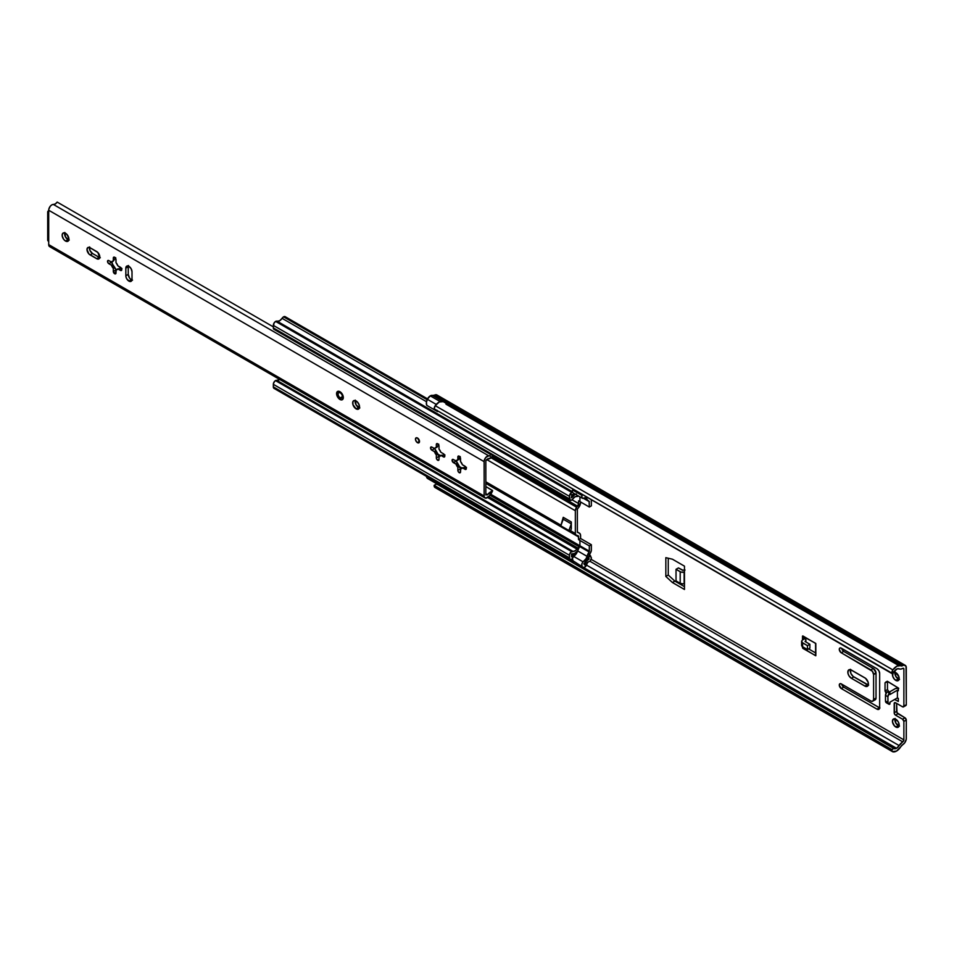 <?xml version="1.0" encoding="UTF-8"?>
<svg xmlns="http://www.w3.org/2000/svg" width="954" height="954" viewBox="0 0 954 954"><rect width="100%" height="100%" fill="white"/><g stroke="black" fill="none" stroke-linecap="round" stroke-linejoin="round"><path stroke-width="1.43" d="M417.47 438.005A2.85 1.646 60 0 1 419.343 440.521A2.85 1.646 60 0 1 418.901 442.811A2.85 1.646 60 0 1 417.47 442.668L419.462 441.022L418.246 438.625L416.349 437.755L415.455 439.174L416.349 441.63L418.246 442.942L419.498 441.499L417.47 442.668A2.85 1.646 60 0 1 415.61 440.152A2.85 1.646 60 0 1 416.051 437.862A2.85 1.646 60 0 1 417.47 438.005M340.28 392.905A3.041 1.753 60 0 1 342.426 396.637A3.041 1.753 60 0 1 340.28 397.878A3.422 1.98 120 0 0 339.958 399.464A4.758 2.743 -120 0 0 343.321 397.52A4.758 2.743 -120 0 0 339.958 391.7A3.422 1.98 120 0 0 340.28 392.905A3.041 1.753 60 0 1 342.271 395.588A3.041 1.753 60 0 1 341.806 398.033A3.041 1.753 60 0 1 340.28 397.878L342.426 396.637L340.28 397.878A3.041 1.753 60 0 1 338.288 395.194A3.041 1.753 60 0 1 338.753 392.75A3.041 1.753 60 0 1 340.28 392.905A3.422 1.98 -60 0 1 339.958 391.7A4.758 2.743 -120 0 0 336.583 393.632A4.758 2.743 -120 0 0 339.958 399.464A3.422 1.98 -60 0 1 340.28 397.878A3.041 1.753 60 0 1 338.121 394.145A3.041 1.753 60 0 1 340.28 392.905M355.21 400.561A4.853 2.802 -120 0 0 358.525 407.465L356.104 408.872A4.853 2.802 60 0 1 352.932 404.591A4.853 2.802 60 0 1 353.672 400.704A4.853 2.802 60 0 1 356.104 400.942A4.853 2.802 60 0 1 359.276 405.223A4.853 2.802 60 0 1 358.525 409.111A4.853 2.802 60 0 1 356.104 408.872L358.525 407.465A4.853 2.802 -120 0 0 359.419 407.847M64.693 232.895A4.758 2.743 -120 0 0 67.949 239.633L65.528 241.028A4.758 2.743 60 0 1 62.415 236.83A4.758 2.743 60 0 1 63.155 233.026A4.758 2.743 60 0 1 65.528 233.253A4.758 2.743 60 0 1 68.64 237.451A4.758 2.743 60 0 1 67.913 241.267A4.758 2.743 60 0 1 65.528 241.028L67.949 239.633A4.758 2.743 -120 0 0 68.783 239.991M110.342 261.313L111.284 262.314L108.863 263.721A1.908 1.097 60 0 1 107.623 262.04A1.908 1.097 60 0 1 107.909 260.514A1.908 1.097 60 0 1 108.863 260.609L111.499 262.123L108.351 260.43L107.54 261.706L108.601 263.531L111.499 265.236L113.311 268.372L113.311 271.413L113.311 268.372L114.11 267.907L115.732 268.945L114.11 267.907A4.853 2.802 60 0 1 112.298 264.771A4.853 2.802 -120 0 0 114.11 267.907L113.311 268.372A4.853 2.802 60 0 1 111.499 265.236L112.298 264.771L112.214 262.851L112.298 264.771L111.499 265.236L108.863 263.721L111.284 262.314L112.214 262.851A7.143 4.126 -120 0 0 115.732 268.945L115.732 270.006L113.311 271.413L115.398 273.905L115.994 269.934L117.807 268.885L121.182 270.566L121.563 268.634L117.807 265.772L115.994 262.636L115.971 259.285L114.921 257.449L113.407 257.508L114.647 257.27L113.311 258.045L113.311 261.086L112.31 261.658A4.853 2.802 60 0 1 112.667 261.134A4.853 2.802 -120 0 0 112.31 261.658L111.499 262.123A4.853 2.802 60 0 1 112.226 261.301A4.853 2.802 60 0 1 113.311 261.086L115.732 257.711L113.311 261.086L113.311 258.045A1.908 1.097 60 0 1 113.705 257.175A1.908 1.097 60 0 1 115.172 257.687A1.908 1.097 60 0 1 115.994 259.595L115.994 262.636A4.853 2.802 60 0 1 117.807 265.772L120.442 267.299A1.908 1.097 60 0 1 121.683 268.968A1.908 1.097 60 0 1 121.396 270.495A1.908 1.097 60 0 1 120.442 270.399L121.79 269.624L120.442 270.399L117.807 268.885L121.945 268.468L117.807 268.885A4.853 2.802 60 0 1 117.08 269.708A4.853 2.802 60 0 1 115.994 269.934L116.805 269.457A4.853 2.802 -120 0 0 117.449 269.422A4.853 2.802 60 0 1 116.805 269.457L115.994 269.934L115.994 272.963A1.908 1.097 60 0 1 115.601 273.834A1.908 1.097 60 0 1 114.647 273.738L115.994 272.963L114.647 273.738A1.908 1.097 60 0 1 113.311 271.413L115.732 270.006A1.908 1.097 -120 0 0 115.994 271.103M454.879 460.233L456.751 461.772L456.847 463.692L456.036 464.157L456.847 463.692A4.853 2.802 -120 0 0 458.659 466.828L457.848 467.293L458.659 466.828L460.269 467.865L460.269 468.927L457.848 470.334L457.848 467.293A4.853 2.802 60 0 1 456.036 464.157L453.412 462.642A1.908 1.097 60 0 1 452.172 460.961A1.908 1.097 60 0 1 452.458 459.434A1.908 1.097 60 0 1 453.412 459.53L456.036 461.044A4.853 2.802 60 0 1 456.775 460.222A4.853 2.802 60 0 1 457.848 460.007L457.848 456.966L459.196 456.191L457.848 456.966A1.908 1.097 60 0 1 458.242 456.095A1.908 1.097 60 0 1 459.709 456.608A1.908 1.097 60 0 1 460.543 458.516L460.543 461.557A4.853 2.802 60 0 1 462.356 464.693L464.992 466.208A1.908 1.097 60 0 1 466.232 467.889A1.908 1.097 60 0 1 465.934 469.416A1.908 1.097 60 0 1 464.992 469.32L466.327 468.545L464.992 469.32L462.356 467.806L466.482 467.388L462.356 467.806A4.853 2.802 60 0 1 461.629 468.629A4.853 2.802 60 0 1 460.543 468.843L461.354 468.378L460.543 468.843L460.543 471.884A1.908 1.097 60 0 1 460.15 472.755A1.908 1.097 60 0 1 459.196 472.659L460.543 471.884L459.196 472.659A1.908 1.097 60 0 1 457.848 470.334L460.269 468.927A1.908 1.097 -120 0 0 460.543 470.024M128.313 266.071A4.376 2.528 -120 0 0 128.241 266.75L125.821 268.146L125.821 275.766L128.241 274.358L129.625 278.127L131.342 279.725L132.01 279.331A4.376 2.528 60 0 1 131.103 281.335A4.376 2.528 60 0 1 128.921 281.12A4.376 2.528 60 0 1 125.821 275.766L128.241 274.358A4.376 2.528 -120 0 0 131.342 279.725L128.921 281.12L131.342 279.725A4.376 2.528 -120 0 0 131.95 280.011L132.523 280.13M433.343 447.808L434.297 448.809L431.876 450.205L434.511 451.731L436.324 454.855A4.853 2.802 60 0 1 434.511 451.731L435.322 451.254A4.853 2.802 -120 0 0 437.123 454.39L436.324 454.855L436.324 457.896L438.745 456.501L438.745 455.428L437.123 454.39L436.324 454.855L436.419 458.552L437.922 460.353L439.007 459.458A1.908 1.097 60 0 1 438.613 460.329A1.908 1.097 60 0 1 437.659 460.233L439.007 459.458L437.659 460.233A1.908 1.097 60 0 1 436.324 457.896L438.745 456.501A1.908 1.097 -120 0 0 439.007 457.586M486.516 460.21L487.542 458.957L491.513 457.562A8.085 4.675 -60 0 1 487.542 458.957L486.719 459.542L575.345 510.724L575.345 533.501L570.23 530.543L575.345 533.501L576.133 535.242A3.804 2.194 -60 0 1 575.345 533.501L575.345 510.724A3.804 2.194 -60 0 1 576.693 507.254L491.131 457.848L576.693 507.254L575.345 510.724L486.719 459.554L485.848 460.603L485.848 494.983L486.516 494.589L485.848 494.208L486.516 494.589L485.848 494.983L485.848 460.603L486.516 460.21M490.606 494.554L489.593 495.448A4.663 2.695 -60 0 0 488.818 496.295A4.376 2.528 -60 0 1 485.002 497.988A4.376 2.528 -60 0 1 484.095 495.985L484.203 460.615L485.681 457.574L488.818 455.845A4.663 2.695 -60 0 0 489.593 455.809L491.513 457.562L492.61 455.296L491.513 457.562L489.593 455.809L491.095 454.104L489.593 455.809A4.663 2.695 -60 0 1 488.818 455.845L53.424 204.478A4.376 2.528 120 0 0 50.288 206.207A4.376 2.528 120 0 0 48.702 210.238L484.095 461.617A4.376 2.528 -60 0 1 485.681 457.574A4.376 2.528 -60 0 1 488.818 455.845L53.424 204.478A4.663 2.695 120 0 0 57.18 202.081L273.333 326.876L57.18 202.081L55.332 203.941L51.874 204.836L50.288 206.207L48.809 209.236L48.702 213.446A3.434 1.98 180 0 1 47.7 212.038A3.434 1.98 180 0 1 48.702 210.643L47.7 212.038L48.702 213.446L48.702 210.238L484.095 461.617L484.203 496.867L485.681 498.191L488.818 496.295A4.663 2.695 -60 0 1 489.593 495.448L491.513 491.465L487.208 494.971L486.516 494.589L487.542 494.661A8.085 4.675 -60 0 1 491.513 491.465L490.809 493.409M443.455 456.883L444.802 456.107L443.455 453.77A1.908 1.097 60 0 1 444.695 455.452A1.908 1.097 60 0 1 444.409 456.978A1.908 1.097 60 0 1 443.455 456.883L444.802 456.107L443.968 457.061L440.82 455.368A4.853 2.802 60 0 1 440.092 456.191A4.853 2.802 60 0 1 439.007 456.406L439.818 455.94A4.853 2.802 -120 0 0 440.462 455.905A4.853 2.802 60 0 1 439.818 455.94L440.82 455.368L443.455 456.883M444.946 454.951L440.82 455.368L444.946 454.951M439.007 459.458L439.007 456.406L439.007 459.458M128.48 265.51L126.345 266.464L125.821 268.146A4.376 2.528 60 0 1 126.727 266.142A4.376 2.528 60 0 1 130.102 267.311A4.376 2.528 60 0 1 132.01 271.723L131.103 268.67L128.921 266.357L125.821 268.146L125.88 276.493L126.727 278.806L129.517 281.406L131.103 281.335L131.95 279.999M132.01 279.331L132.01 271.723L132.01 279.331M89.652 246.907L89.938 250.425L92.514 253.502L99.717 257.592L97.868 252.512L90.093 247.754L96.688 251.558A4.376 2.528 60 0 1 99.55 255.41A4.376 2.528 60 0 1 98.87 258.928A4.376 2.528 60 0 1 96.688 258.701L90.093 254.897A4.376 2.528 60 0 1 87.231 251.045A4.376 2.528 60 0 1 87.899 247.527A4.376 2.528 60 0 1 90.093 247.754L89.485 247.468A4.376 2.528 -120 0 0 92.514 253.502L90.093 254.897L92.514 253.502L99.109 257.306L96.688 258.701L99.109 257.306A4.376 2.528 -120 0 0 99.717 257.592L100.289 257.723M461.354 468.378A4.853 2.802 -120 0 0 461.998 468.342A4.853 2.802 60 0 1 461.354 468.378M128.241 274.358L128.241 266.75L128.241 274.358M48.272 238.917L48.702 213.446L48.702 244.618L50.288 246.824M47.7 212.038L47.7 240.014A3.434 1.98 -0 0 0 48.702 241.422L48.702 244.618A4.376 2.528 120 0 0 49.608 246.621L485.002 497.988M492.61 490.726L485.848 486.552L492.252 490.296L491.513 491.465L492.359 491.083M485.848 493.671L487.542 494.661L485.848 493.671M484.095 495.985L48.702 244.618L484.095 495.985M417.924 438.256L419.51 440.998M110.485 261.539A1.908 1.097 -120 0 0 111.284 262.314L115.732 268.945L116.126 271.341M455.022 460.46A1.908 1.097 -120 0 0 455.833 461.235L453.412 462.642L455.833 461.235L456.751 461.772L460.269 467.865L460.675 470.262M433.498 448.034A1.908 1.097 -120 0 0 434.297 448.809L431.876 450.205L434.511 451.731L435.322 451.254L435.227 449.346L438.745 455.428L439.138 457.825M64.836 232.466L65.576 237.117L69.237 240.074M355.353 400.155L356.104 404.901L359.837 407.93M436.324 444.528A1.908 1.097 60 0 1 436.717 443.658A1.908 1.097 60 0 1 438.184 444.17A1.908 1.097 60 0 1 439.007 446.078L437.659 443.753L436.324 444.528L436.324 447.569L437.123 447.104L438.745 444.194L437.123 447.104L435.239 447.784A4.853 2.802 60 0 1 436.324 447.569L436.324 444.528L437.659 443.753L436.324 444.528M439.007 449.119A4.853 2.802 60 0 1 440.82 452.256L439.007 449.119L439.007 446.078L439.007 449.119M456.036 461.044L456.847 460.579L456.036 461.044L452.9 459.351L452.172 460.961L456.036 464.157L457.848 467.293L457.956 470.99L458.934 472.48L460.317 472.624L460.543 468.843L462.356 467.806L466.101 469.273L465.731 466.911L462.356 464.693L460.543 461.557L459.709 456.608L457.956 456.429L457.848 460.007L460.269 456.632L458.659 459.542L456.036 461.044M458.659 466.828A4.853 2.802 60 0 1 456.847 463.692L456.751 461.772A7.143 4.126 -120 0 0 460.269 467.865L458.659 466.828M431.876 450.205A1.908 1.097 60 0 1 430.636 448.523A1.908 1.097 60 0 1 430.922 447.009A1.908 1.097 60 0 1 431.876 447.092L430.528 447.879L431.876 450.205M435.31 448.153L434.499 448.618L431.876 447.092L434.499 448.618A4.853 2.802 60 0 1 435.239 447.784L434.499 448.618L435.31 448.153A4.853 2.802 60 0 1 435.68 447.605A4.853 2.802 -120 0 0 435.31 448.153M443.455 453.77L440.82 452.256L443.455 453.77M438.745 455.428L437.123 454.39A4.853 2.802 60 0 1 435.322 451.254L435.227 449.346A7.143 4.126 -120 0 0 438.745 455.428M89.485 247.468L87.899 247.527L86.993 249.531L88.901 253.943L97.284 258.987L98.87 258.928L99.717 257.58M65.528 241.028L68.33 240.921L68.831 238.285L66.816 234.29L63.656 232.836L62.415 233.861L62.225 235.996L63.656 239.299L65.528 241.028M339.958 391.7L337.156 391.808L336.845 395.278L338.67 398.426L341.818 399.893L343.058 398.867L343.058 395.886L339.958 391.7M356.104 408.872L358.954 408.753L359.276 405.223L357.416 402.004L354.196 400.513L352.932 401.562L352.932 404.591L356.104 408.872M417.935 438.327A2.85 1.646 -120 0 0 419.438 440.951M583.121 567.356L572.591 560.511L583.121 567.356L584.742 567.201A3.232 1.872 -60 0 1 583.121 567.356A3.232 1.872 -60 0 1 582.763 567.022L572.591 560.511A3.041 1.753 120 0 1 572.4 558.639L573.616 556.373L583.049 561.823L581.833 564.017L582.012 565.949A3.041 1.753 -60 0 1 583.049 561.823L585.959 558.794L589.202 551.794L589.345 545.891L591.361 544.722L591.361 550.053A3.804 2.194 -60 0 1 590.347 553.07L588.916 556.122A9.015 5.199 -60 0 1 584.098 563.432L584.516 564.84L585.017 564.434A4.281 2.468 -60 0 1 588.797 559.318L587.891 558.722L589 559.175L588.475 557.422L590.454 555.61L589.333 554.966L591.122 557.196A2.814 1.622 -60 0 1 590.121 561L591.337 558.472L590.454 555.61L588.618 557.506L589.119 558.722L588.153 558.162L588.868 559.282L586.328 561.214L585.017 564.434L583.884 563.778L584.742 564.863L583.92 563.993L588.916 556.122A6.666 3.852 -60 0 1 590.347 553.07L591.289 550.78L591.361 544.722L589.345 545.891L579.925 540.441L579.925 545.771L579.925 540.441L578.577 539.666L580.592 538.497L578.577 539.666L578.577 536.923L485.848 483.392L578.577 536.923A2.85 1.646 -60 0 0 577.981 535.623A2.85 1.646 -60 0 0 577.564 535.492L576.693 535.409A3.804 2.194 -60 0 1 576.133 535.242L578.303 535.909L578.577 539.666L579.925 540.441L579.901 545.974L577.623 550.899A7.513 4.341 -60 0 1 571.661 553.869L571.887 556.647A8.276 4.782 -60 0 1 575.679 552.843L571.601 556.862L571.529 553.916L574.582 553.475L577.623 550.899A6.165 3.554 -60 0 1 577.134 552.211A6.165 3.554 120 0 0 577.623 550.899L587.044 556.337A9.516 5.497 -60 0 1 589.095 551.972L579.674 546.535L579.925 545.783L589.345 551.221L579.925 545.783L579.925 540.441L589.345 545.891L589.345 551.221L589.095 551.972L579.674 546.535A9.516 5.497 120 0 0 577.623 550.899L587.044 556.337A6.165 3.554 -60 0 1 583.049 561.823L573.616 556.373A3.041 1.753 120 0 0 572.4 558.639A3.232 1.872 -60 0 1 570.098 559.306A3.232 1.872 -60 0 1 569.431 557.828L273.333 386.883L273.333 384.331L569.431 555.276A3.041 1.753 -60 0 1 571.577 551.543L275.491 380.598A3.041 1.753 120 0 0 273.333 384.331L569.431 555.276L569.669 558.877L570.826 559.461L572.4 558.639L573.342 561.584A3.232 1.872 120 0 0 573.7 561.918A3.232 1.872 120 0 0 574.177 562.061M575.679 552.843L575.679 552.843A8.276 4.782 -60 0 1 577.134 552.211A8.276 4.782 120 0 0 575.679 552.843M576.335 493.922L574.94 494.506A7.513 4.341 -60 0 1 575.429 494.255A8.276 4.782 -60 0 1 571.887 494.673L571.661 497.714A7.513 4.341 -60 0 1 574.94 494.506L571.518 497.809L571.708 494.697L575.751 494.053M275.11 329.357L273.416 328.57L273.333 325.386L569.431 496.33L569.431 498.882L273.333 327.937L274.001 323.132L275.623 321.415L277.101 321.2L572.305 491.632L277.101 321.2L279.594 320.818L282.074 318.326L426.521 401.717L282.074 318.326L283.565 316.835A3.232 1.872 120 0 0 282.074 318.326A5.426 3.136 120 0 1 277.101 321.2A3.232 1.872 120 0 0 275.623 321.415A3.232 1.872 120 0 0 273.333 325.386L569.431 496.33A3.232 1.872 -60 0 1 571.708 492.371L275.623 321.415L571.708 492.371L569.466 495.794L570.134 500.313L571.804 499.979L574.94 496.843A4.663 2.695 -60 0 1 576.908 496.45L577.874 496.378A3.232 1.872 -60 0 1 576.908 496.45L574.94 496.843A4.663 2.695 -60 0 0 572.913 498.823A3.041 1.753 -60 0 1 570.051 500.278A3.041 1.753 -60 0 1 569.431 498.882L273.333 327.937A3.041 1.753 120 0 0 273.965 329.333L570.051 500.278M427.142 399.726L283.565 316.835L427.142 399.726M589.453 561.465A4.317 2.492 -60 0 1 588.308 561.87L589.453 561.465A4.317 2.492 120 0 0 590.121 561A4.317 2.492 -60 0 1 589.453 561.465M591.313 499.991A3.804 2.194 -60 0 1 591.361 500.54L591.361 505.87L589.345 507.039L589.095 501.244A9.516 5.497 -60 0 1 588.535 500.993A9.516 5.497 -60 0 1 587.044 499.24L585.565 497.893L583.311 498.25L589.345 501.709L583.323 498.238A1.908 1.097 -60 0 1 582.608 498.358A3.041 1.753 -60 0 1 582.357 498.25A3.041 1.753 -60 0 1 582.012 495.448L572.591 490.01L572.853 489.33L572.591 490.01A3.041 1.753 120 0 0 572.4 492.097A3.041 1.753 120 0 0 572.937 492.813A3.041 1.753 120 0 0 573.187 492.92L572.4 492.097A3.232 1.872 120 0 0 571.708 492.371A3.232 1.872 -60 0 1 572.4 492.097L572.591 490.01L582.012 495.448L581.892 497.714L583.311 498.25A6.165 3.554 -60 0 1 586.078 498.107A6.165 3.554 -60 0 1 587.044 499.24L584.611 497.833L589.143 501.279L589.345 507.039L579.925 501.589L579.925 496.843L579.925 501.589L578.577 500.814L578.577 503.557A2.85 1.646 -60 0 1 577.564 506.157L576.693 507.254L577.564 506.157L492.181 456.859L577.564 506.157L578.577 503.557L572.054 499.789L578.577 503.557L578.577 500.814L579.925 501.589L579.925 496.843L579.925 501.589L589.345 507.039L591.361 505.87L591.289 499.896M587.02 563.504A1.324 0.763 -60 0 1 588.308 561.87L587.02 563.504A3.232 1.872 -60 0 1 584.742 567.201L587.02 563.504M588.797 559.318L587.855 558.782L588.797 559.318M591.361 544.722L580.592 538.497L580.461 534.634L579.412 533.143A5.712 3.291 -60 0 1 580.592 535.754L580.592 538.497L591.361 544.722M573.616 556.373A6.165 3.554 120 0 0 577.134 552.211L573.616 556.373M582.274 494.768L582.012 495.448L582.274 494.768M275.277 388.373L273.428 387.574L273.369 383.818L274.657 381.266L276.815 380.36L572.913 551.317L276.815 380.36A3.041 1.753 120 0 0 275.491 380.598L571.577 551.543A3.041 1.753 -60 0 1 572.913 551.317A4.663 2.695 -60 0 0 576.908 549.063L487.601 497.511L576.908 549.063A3.232 1.872 -60 0 1 577.874 548.025L579.364 546.857L489.879 495.198L579.364 546.857L579.853 546.177L575.429 550.625L570.754 552.211L569.586 554.238L569.431 557.828L273.333 386.883A3.232 1.872 120 0 0 274.001 388.361L570.098 559.306M427.547 398.867L285.174 316.68A3.232 1.872 120 0 0 283.565 316.835L285.318 316.764L285.842 318.04M580.592 502.4A5.712 3.291 -60 0 1 578.577 507.6L580.592 502.4M577.707 508.685L578.577 507.6L577.707 508.685M279.868 379.227L276.815 380.36A4.663 2.695 120 0 0 279.641 379.43M577.874 548.025L488.651 496.509L577.874 548.025M577.361 532.332L577.361 509.555L577.361 532.332M561.035 525.237L485.848 481.818L561.035 525.237M462.153 468.14L458.767 466.196L462.153 468.14M440.617 455.714L437.242 453.758L440.617 455.714M577.361 532.189L578.577 532.892A5.712 3.291 -60 0 1 579.412 533.143L577.361 532.189M579.925 545.771L490.833 494.339L579.925 545.771M571.303 523.865L563.23 519.214L563.23 517.318L571.303 521.981L571.303 523.865L568.894 530.496L560.821 525.833L563.23 519.214L571.303 523.865L571.315 521.981L571.315 528.826L570.683 530.555L568.894 530.496L570.683 530.555L571.315 528.826L571.315 521.981L563.23 517.318L563.23 519.214L563.23 517.318L571.315 521.981L563.23 517.318L560.821 525.833L568.894 530.496L571.303 523.865M570.85 530.078L571.315 528.826L570.85 530.078M418.389 439.913L418.997 439.687A1.908 1.097 60 0 1 418.83 439.83A1.908 1.097 60 0 1 418.567 439.913M892.539 751.68L434.941 487.482A3.804 2.194 120 0 1 434.153 485.741L891.751 749.927L894.172 748.115L894.792 748.795L896.545 748.27L583.371 567.463L896.545 748.27L899.145 745.587A7.608 4.4 -60 0 1 902.746 741.866L899.145 745.587L586.555 565.126L899.145 745.587A5.426 3.136 -60 0 1 896.545 748.27A5.426 3.136 -60 0 1 894.28 748.723L436.574 483.928L434.153 485.324L891.751 749.522L894.172 748.115L436.574 483.928L434.153 485.324L891.751 749.927L892.395 751.573L896.545 751.06L900.791 746.696A8.848 5.116 -60 0 1 896.545 751.06A8.848 5.116 -60 0 1 892.861 751.812A3.804 2.194 -60 0 1 892.539 751.68A3.804 2.194 -60 0 1 891.751 749.927L434.153 485.741L434.797 487.387M437.671 484.56A5.426 3.136 120 0 0 438.947 484.072L573.485 561.751L438.947 484.072A5.426 3.136 120 0 0 439.341 483.821M894.971 718.887A4.758 2.743 -120 0 0 898.227 725.624L895.806 727.02A4.758 2.743 60 0 1 892.694 722.822A4.758 2.743 60 0 1 893.433 719.018A4.758 2.743 60 0 1 895.806 719.244A4.758 2.743 60 0 1 898.918 723.442A4.758 2.743 60 0 1 898.191 727.258A4.758 2.743 60 0 1 895.806 727.02L898.227 725.624A4.758 2.743 -120 0 0 899.062 725.982M893.898 672.212A4.758 2.743 60 0 1 895.806 672.63A4.758 2.743 60 0 1 898.918 676.815A4.758 2.743 60 0 1 898.191 680.631A4.758 2.743 60 0 1 895.806 680.393L898.227 678.998A4.758 2.743 -120 0 0 899.062 679.355M807.442 645.667L802.636 642.877L802.636 646.764L807.442 649.543L807.442 645.667L809.874 644.26L809.874 648.148L807.442 649.543L807.442 645.667L802.004 642.388L801.968 640.611A3.434 1.98 180 0 0 801.622 641.482L801.622 645.369A3.434 1.98 0 0 0 802.636 646.764L807.442 649.543L809.874 648.148L809.874 644.26L805.057 641.482L809.874 644.26L807.442 645.667M805.57 641.78L805.57 640.873L805.57 641.78M804.914 638.608A3.434 1.98 180 0 1 805.915 640.003A3.434 1.98 180 0 1 805.57 640.873L805.868 639.681L804.914 638.608L802.493 640.003L804.914 638.608L804.914 637.129L804.914 638.608M672.427 559.199L684.471 566.151L672.427 559.199L665.832 557.661L672.427 559.199M668.253 575.023L665.832 576.431L665.832 557.661L665.832 576.431L668.253 575.023L674.848 581.117L672.427 582.512L665.832 576.431L672.427 582.512L674.848 581.117L684.471 586.662L674.848 581.117L668.253 575.023L668.253 558.233L668.253 575.023M684.471 583.598L684.471 589.465L672.427 582.512L684.471 589.465L684.471 572.006L684.471 583.598M802.493 636.115L815.587 643.294L815.587 655.72L802.493 647.778L803.435 647.229L802.493 647.778L802.493 646.681L802.827 648.35L804.103 647.623L802.827 648.35L815.825 655.744L815.825 643.545L802.827 635.924L802.493 638.453L802.493 636.115M804.842 637.093L802.493 638.453L804.842 637.093L802.493 638.453L802.493 640.003L802.493 638.453L804.842 637.093M808.587 648.887L815.932 653.12L808.587 648.887M850.396 669.648A5.044 2.91 -120 0 0 853.818 676.899L851.397 678.294A5.044 2.91 60 0 1 848.094 673.858A5.044 2.91 60 0 1 848.869 669.815A5.044 2.91 60 0 1 851.397 670.066L864.849 677.829A5.044 2.91 60 0 1 868.152 682.277A5.044 2.91 60 0 1 867.377 686.32A5.044 2.91 60 0 1 864.849 686.069L851.397 678.294L853.818 676.899L867.269 684.674L864.849 686.069L867.269 684.674A5.044 2.91 -120 0 0 868.271 685.079M879.91 707.987L843.718 687.154L841.738 684.137A2.85 1.646 -120 0 0 843.718 687.154L841.297 688.549L876.964 709.144L878.872 709.335L879.66 707.594L879.66 673.405L878.872 670.745L876.964 668.742L840.903 647.969L839.615 648.219L839.281 649.316L840.903 652.536L872.409 671.294L873.602 674.573L873.602 699.437L876.022 698.03L875.235 699.783A3.804 2.194 -120 0 0 876.022 698.03L876.022 673.166L876.022 698.03L873.602 699.437L873.602 674.573L875.975 672.534L873.327 668.504L870.907 669.911A3.804 2.194 60 0 1 873.602 674.573L876.022 673.166A3.804 2.194 -120 0 0 873.327 668.504L843.718 651.415L873.327 668.504L870.907 669.911L841.297 652.81L843.718 651.415L841.738 648.398A2.85 1.646 -120 0 0 843.718 651.415L841.297 652.81A2.85 1.646 60 0 1 839.437 650.294A2.85 1.646 60 0 1 839.878 648.004A2.85 1.646 60 0 1 841.297 648.148L876.964 668.742A3.804 2.194 60 0 1 879.66 673.405L879.66 707.594A3.804 2.194 60 0 1 878.872 709.335A3.804 2.194 60 0 1 876.964 709.144L879.385 707.749L876.964 709.144L841.297 688.549L843.718 687.154L879.385 707.749A3.804 2.194 -120 0 0 879.648 707.88M872.815 701.178L873.602 699.437A3.804 2.194 60 0 1 872.815 701.178A3.804 2.194 60 0 1 870.907 700.987L841.297 683.887L870.907 700.987L872.409 701.321L875.235 699.783M841.297 688.549A2.85 1.646 60 0 1 839.437 686.033A2.85 1.646 60 0 1 839.878 683.756A2.85 1.646 60 0 1 841.297 683.887L839.878 683.756L839.281 685.055L841.297 688.549M894.971 672.26A4.758 2.743 -120 0 0 898.227 678.998L895.806 680.393A4.758 2.743 60 0 1 892.825 676.601A4.758 2.743 60 0 1 893.039 672.701M896.617 711.434A1.908 1.097 -120 0 0 897.964 713.759L895.544 715.154A1.908 1.097 60 0 1 894.196 712.829L896.617 711.434L894.196 712.829L894.196 703.539A1.908 1.097 60 0 1 894.59 702.669A1.908 1.097 60 0 1 895.544 702.764L902.532 706.795L895.544 702.764L894.196 703.539L895.544 702.764L894.423 702.8L894.423 713.819L895.544 715.154L897.964 713.759L904.964 717.802L902.532 719.197L895.544 715.154L902.532 719.197A1.908 1.097 60 0 1 903.879 721.391L906.3 719.996A1.908 1.097 -120 0 0 904.964 717.802L902.532 719.197L903.879 721.391L903.879 739.887L591.134 559.33L903.879 739.887A1.622 0.93 -60 0 1 902.746 741.866L589.846 561.214L902.746 741.866L903.879 739.887L903.879 721.391L906.3 719.996L906.3 738.491A5.044 2.91 -60 0 1 902.77 744.645L904.738 742.808L906.228 739.326L906.3 719.996L904.964 717.802L897.01 712.757L896.617 703.384L896.617 711.434M888.806 704.183A4.341 2.504 -60 0 0 889.343 704.362L889.927 702.204L897.416 697.875L898.358 698.423L898.263 701.44L894.661 699.473L898.334 701.357L898.358 698.423L897.416 697.875L897.416 690.183L897.416 697.875L889.927 702.204L889.927 704.028L888.77 704.159L888.031 703.146L887.9 696.73L889.343 693.093L889.927 692.759L889.927 694.512L897.416 690.183L897.416 697.875L897.416 690.183L898.358 690.732L898.358 688.013L898.358 690.732L897.416 690.183L889.927 694.512L889.927 692.759L886.922 691.698A4.341 2.504 120 0 0 885.479 695.335L886.922 691.698L889.343 693.093A4.341 2.504 -60 0 0 887.9 696.73L887.9 702.382L885.479 700.987L885.479 695.335L887.9 696.73L885.479 695.335L885.479 700.987A4.341 2.504 120 0 0 886.373 702.776L888.806 704.183A4.341 2.504 -60 0 1 887.9 702.382L885.479 700.987L886.349 702.764M898.728 688.359L895.508 688.538L889.021 692.234L894.995 688.788A3.434 1.98 180 0 1 898.358 688.287M684.471 570.027A3.434 1.98 180 0 0 682.957 570.23L678.449 567.916L676.028 569.311L676.028 580.914L680.19 583.323L680.19 571.72L676.028 569.311L676.028 580.914L680.19 583.323L683.112 583.884L684.125 583.693L684.125 572.102L681.049 572.09L676.028 569.311L678.449 567.916L682.611 570.325L685.032 570.063M684.125 583.693L684.125 572.102A3.434 1.98 180 0 1 680.19 571.72L680.19 583.323A3.434 1.98 0 0 0 684.125 583.693M801.968 644.499L801.67 645.691L802.636 646.764L802.636 642.877A3.434 1.98 180 0 1 801.622 641.482M903.879 706.163A1.908 1.097 60 0 1 903.486 706.89A1.908 1.097 60 0 1 902.532 706.795L906.3 704.756L903.879 706.163L903.879 669.076L903.879 706.163M903.486 706.89L905.906 705.495A1.908 1.097 -120 0 0 906.3 704.756L906.026 666.262L904.118 665.141L896.903 666.166L892.861 669.887L891.751 673.452L897.416 668.778L900.814 669.088L903.176 668.253L903.879 669.076A1.622 0.93 -60 0 0 903.545 668.337A1.622 0.93 -60 0 0 902.746 668.408A7.608 4.4 -60 0 1 899.145 668.837A5.426 3.136 -60 0 0 894.28 671.318L891.751 673.452L434.153 408.837L891.751 673.035A3.804 2.194 -60 0 1 892.861 669.887L435.251 405.688L434.153 408.837A3.804 2.194 120 0 1 435.251 405.688L892.861 669.887A8.848 5.116 -60 0 1 900.791 665.832L443.193 401.634L439.305 401.98L435.251 405.688A8.848 5.116 120 0 1 443.193 401.634A4.186 2.421 120 0 0 445.172 401.407L443.193 401.634L900.791 665.832A4.186 2.421 -60 0 0 902.77 665.594A5.044 2.91 -60 0 1 905.251 665.367A5.044 2.91 -60 0 1 906.3 667.669L906.3 704.756L905.441 705.578M448.118 401.562L445.172 401.407L902.77 665.594L445.136 401.419A5.044 2.91 120 0 1 447.653 401.169A5.044 2.91 -60 0 0 445.22 401.372A4.376 2.528 -60 0 1 443.36 401.67L432.603 395.457L434.452 395.159L445.22 401.372L447.688 401.193M851.397 678.294L865.552 686.391L868.152 685.425L868.152 682.277L865.552 678.318L850.694 669.744L848.428 670.185L847.891 672.964L848.869 675.635L851.397 678.294M895.806 672.63L893.016 672.737L892.694 676.207L894.518 679.355L897.678 680.822L898.918 679.797L898.918 676.815L895.806 672.63M895.806 719.244L893.016 719.364L892.503 721.987L894.518 725.982L897.678 727.437L898.918 726.411L899.109 724.277L898.191 721.761L895.806 719.244M898.358 688.013L887.387 681.287L887.053 682.456L886.039 681.871L885.038 682.837L885.038 690.994L886.039 693.141L885.038 690.994L885.038 682.837L886.039 681.871L887.053 682.456L887.148 681.263L898.358 688.013M684.471 572.006L684.471 566.151L684.471 572.006M439.651 483.583L437.194 484.596M900.791 746.696A4.186 2.421 -60 0 1 902.77 744.645L900.791 746.696M850.527 669.303L850.849 673.357L853.114 676.422L868.641 685.139M874.83 699.926L873.852 699.831M895.126 671.831L895.854 676.481L899.515 679.439M895.126 718.457L895.854 723.108L899.515 726.066M887.458 682.217L887.458 689.599L889.176 692.151L887.458 689.599L885.038 690.994L887.458 689.599L887.458 682.217M897.082 698.066L898.358 698.805L897.082 698.066M888.234 681.776L887.053 682.456L888.234 681.776M886.385 682.062L885.038 682.837L886.385 682.062M427.344 399.285L436.252 404.436L427.344 399.285L430.302 395.862A5.235 3.017 120 0 0 427.344 399.285A7.012 4.054 120 0 0 426.784 405.367L426.378 402.636L427.344 399.285M440.223 401.586L430.302 395.862L432.603 395.457A5.235 3.017 120 0 0 430.302 395.862L440.223 401.586M438.136 484.537L437.147 482.295M426.414 476.356A7.048 4.066 120 0 0 427.368 478.324L438.029 484.477L427.368 478.324A5.235 3.017 120 0 0 427.69 478.55A5.235 3.017 120 0 0 428.048 478.705M438.065 484.465A7.048 4.066 -60 0 1 437.182 482.569M905.251 665.367L436.884 394.956A5.044 2.91 120 0 0 434.452 395.159L436.92 394.968L437.862 396.506M427.869 478.646L426.378 476.082M443.133 401.61A5.235 3.017 -60 0 1 443.36 401.67L432.603 395.457A4.376 2.528 120 0 0 434.452 395.159L445.22 401.372L442.847 401.574M437.182 410.351L437.552 411.591L426.784 405.367L437.552 411.591A7.012 4.054 -60 0 1 437.349 411.102M448.44 402.075L448.63 402.731M117.08 269.708L117.891 269.243M492.598 490.857L491.06 494.041M582.357 498.25L572.937 492.813M588.535 500.993L583.562 498.131M485.848 483.106L576.133 535.242M577.361 531.962L579.412 533.143M805.915 641.982L805.915 640.027M445.947 404.138L898.74 665.558M427.69 478.55L438.458 484.775"/></g></svg>
